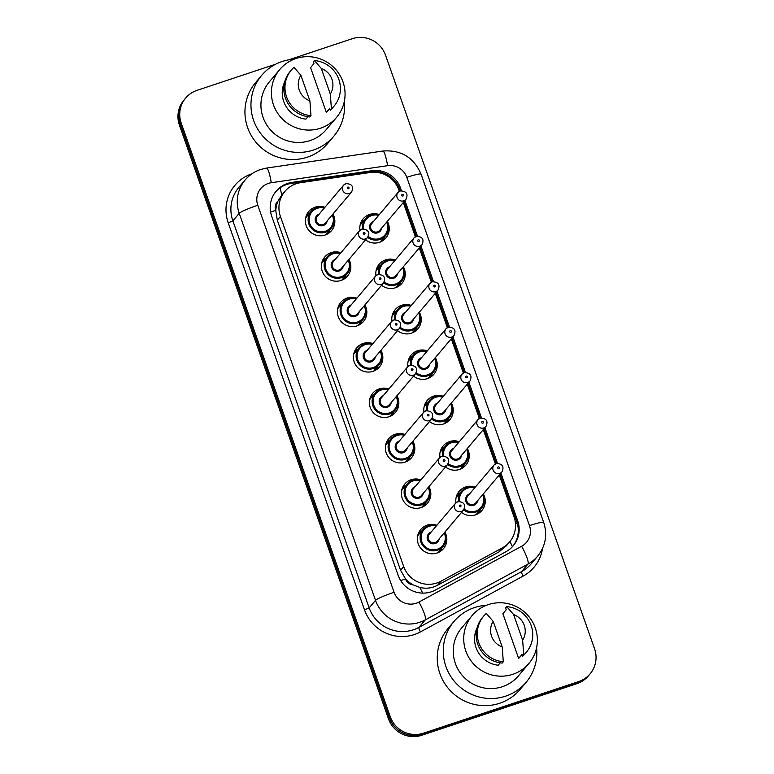 <?xml version="1.0" encoding="UTF-8"?>
<svg xmlns="http://www.w3.org/2000/svg" width="774" height="774" viewBox="0 0 774 774"><rect width="100%" height="100%" fill="white"/><g stroke="black" fill="none" stroke-linecap="round" stroke-linejoin="round"><path stroke-width="1.16" d="M480.267 509.708A14.851 14.561 -139.8 0 1 479.164 512.998M455.944 502.8A14.851 14.561 -139.8 0 1 475.304 487.146M483.315 493.918A14.851 14.561 -139.8 0 1 461.527 512.398M464.274 464.284A14.851 14.561 -139.8 0 1 463.162 467.573M439.942 457.376A14.851 14.561 -139.8 0 1 459.311 441.722M467.322 448.494A14.851 14.561 -139.8 0 1 445.524 466.964M448.272 418.86A14.851 14.561 -139.8 0 1 447.169 422.149M423.949 411.942A14.851 14.561 -139.8 0 1 443.308 396.298M451.319 403.07A14.851 14.561 -139.8 0 1 429.531 421.54M432.279 373.426A14.851 14.561 -139.8 0 1 431.176 376.715M407.946 366.518A14.851 14.561 -139.8 0 1 427.316 350.874M435.327 357.636A14.851 14.561 -139.8 0 1 413.529 376.116M416.277 328.002A14.851 14.561 -139.8 0 1 415.174 331.291M391.954 321.094A14.851 14.561 -139.8 0 1 411.313 305.44M419.324 312.212A14.851 14.561 -139.8 0 1 397.536 330.692M400.284 282.578A14.851 14.561 -139.8 0 1 399.181 285.867M375.951 275.67A14.851 14.561 -139.8 0 1 395.321 260.016M403.331 266.788A14.851 14.561 -139.8 0 1 381.534 285.258M384.281 237.154A14.851 14.561 -139.8 0 1 383.178 240.443M359.958 230.236A14.851 14.561 -139.8 0 1 379.318 214.592M387.329 221.364A14.851 14.561 -139.8 0 1 365.541 239.834M441.848 547.857A14.851 14.561 -139.8 0 1 440.745 551.146M444.895 532.067A14.851 14.561 -139.8 0 1 437.01 553.033A14.851 14.561 -139.8 0 1 420.756 529.503A14.851 14.561 -139.8 0 1 436.884 525.294M425.855 502.432A14.851 14.561 -139.8 0 1 424.752 505.722M428.902 486.643A14.851 14.561 -139.8 0 1 421.008 507.599A14.851 14.561 -139.8 0 1 404.754 484.079A14.851 14.561 -139.8 0 1 420.892 479.87M409.852 457.008A14.851 14.561 -139.8 0 1 408.749 460.298M412.9 441.219A14.851 14.561 -139.8 0 1 405.015 462.175A14.851 14.561 -139.8 0 1 388.761 438.645A14.851 14.561 -139.8 0 1 404.899 434.446M393.86 411.575A14.851 14.561 -139.8 0 1 392.757 414.864M396.907 395.785A14.851 14.561 -139.8 0 1 389.012 416.751A14.851 14.561 -139.8 0 1 372.758 393.221A14.851 14.561 -139.8 0 1 388.896 389.022M377.867 366.15A14.851 14.561 -139.8 0 1 376.754 369.44M380.905 350.361A14.851 14.561 -139.8 0 1 373.02 371.327A14.851 14.561 -139.8 0 1 356.766 347.797A14.851 14.561 -139.8 0 1 372.904 343.588M361.864 320.726A14.851 14.561 -139.8 0 1 360.761 324.016M364.912 304.937A14.851 14.561 -139.8 0 1 357.017 325.893A14.851 14.561 -139.8 0 1 340.763 302.373A14.851 14.561 -139.8 0 1 356.901 298.164M345.872 275.302A14.851 14.561 -139.8 0 1 344.759 278.592M348.919 259.513A14.851 14.561 -139.8 0 1 341.024 280.469A14.851 14.561 -139.8 0 1 324.77 256.939A14.851 14.561 -139.8 0 1 340.908 252.74M329.869 229.868A14.851 14.561 -139.8 0 1 328.766 233.158M332.917 214.079A14.851 14.561 -139.8 0 1 325.032 235.044A14.851 14.561 -139.8 0 1 308.768 211.515A14.851 14.561 -139.8 0 1 324.906 207.316M399.374 191.342L398.891 189.978A26.219 25.697 40.2 0 0 370.107 172.496L300.66 182.664A26.219 25.697 40.2 0 0 296.268 183.709A26.219 25.697 40.2 0 0 284.909 191.391A26.219 25.697 40.2 0 0 280.42 216.459L403.709 566.558A26.219 25.697 40.2 0 0 441.006 581.216L502.307 547.915A26.219 25.697 40.2 0 0 509.544 542.023A26.219 25.697 40.2 0 0 514.042 516.955L499.278 475.033M413.123 584.863A26.219 25.697 -139.8 0 1 405.324 578.546L405.479 578.971A8.737 8.562 40.2 0 0 413.123 584.863L419.847 587.437C426.048 588.927 431.96 588.201 437.61 585.241L498.911 551.939L506.235 545.941L509.544 542.023M280.091 187.811A26.219 3.918 -98.3 0 1 281.717 195.164L277.992 201.134A8.737 8.562 40.2 0 0 275.67 210.344A26.219 2.661 160.6 0 0 270.61 212.086M275.67 210.344L275.815 210.78A26.219 25.697 -139.8 0 1 277.992 201.134M275.815 210.78L277.286 220.164L400.574 570.264L405.324 578.546M495.36 463.897L483.276 429.609M479.358 418.473L467.283 384.175M463.365 373.049L451.281 338.751M447.362 327.625L435.288 293.327M431.37 282.2L419.295 247.903M415.367 236.767L403.293 202.469M306.785 214.592A14.851 14.561 -139.8 0 1 309.852 212.947M418.773 532.57A14.851 14.561 -139.8 0 1 421.83 530.935M402.77 487.146A14.851 14.561 -139.8 0 1 405.828 485.511M386.777 441.722A14.851 14.561 -139.8 0 1 389.835 440.087M370.775 396.298A14.851 14.561 -139.8 0 1 373.832 394.653M354.782 350.864A14.851 14.561 -139.8 0 1 357.84 349.229M338.78 305.44A14.851 14.561 -139.8 0 1 341.837 303.805M322.787 260.016A14.851 14.561 -139.8 0 1 325.844 258.381M361.206 221.867A14.851 14.561 -139.8 0 1 364.264 220.232M457.182 494.422A14.851 14.561 -139.8 0 1 460.249 492.786M441.19 448.997A14.851 14.561 -139.8 0 1 444.247 447.362M425.187 403.573A14.851 14.561 -139.8 0 1 428.254 401.938M409.194 358.149A14.851 14.561 -139.8 0 1 412.252 356.504M393.202 312.715A14.851 14.561 -139.8 0 1 396.259 311.08M377.199 267.291A14.851 14.561 -139.8 0 1 380.257 265.656M288.847 59.811L352.334 38.7A26.219 25.697 -139.8 0 1 385.51 55.148L594.567 648.806A26.219 25.697 -139.8 0 1 590.078 673.883A26.219 25.697 -139.8 0 1 578.72 681.555L423.455 733.191L422.556 734.245A26.219 25.697 -139.8 0 1 389.38 717.798L180.323 124.14A26.219 25.697 -139.8 0 1 184.812 99.062A26.219 25.697 -139.8 0 0 180.323 124.14L389.38 717.798A26.219 25.697 -139.8 0 0 422.556 734.245L577.83 682.61L422.556 734.245L421.666 735.3A26.219 25.697 -139.8 0 1 388.49 718.852L179.433 125.195A26.219 25.697 -139.8 0 1 183.922 100.117L185.702 98.008A26.219 25.697 -139.8 0 1 197.07 90.335L275.815 64.145M590.078 673.883L589.188 674.938A26.219 25.697 -139.8 0 1 577.83 682.61A26.219 25.697 -139.8 0 0 589.188 674.938L588.298 675.992A26.219 25.697 -139.8 0 1 576.93 683.665L421.666 735.3M401.454 190.675L400.584 188.208A26.219 25.697 40.2 0 0 371.801 170.715L291.933 182.412A26.219 25.697 40.2 0 0 287.541 183.457A26.219 25.697 40.2 0 0 276.183 191.139A26.219 25.697 40.2 0 0 271.693 216.207L398.165 575.353A26.219 25.697 40.2 0 0 435.472 590.011L505.964 551.707A26.219 25.697 40.2 0 0 513.201 545.815A26.219 25.697 40.2 0 0 517.69 520.747L500.913 473.098M275.747 191.671A26.219 25.697 -139.8 0 1 286.651 184.512A26.219 25.697 -139.8 0 1 291.043 183.467L370.91 171.77A26.219 25.697 -139.8 0 1 399.694 189.262L400.284 190.926M423.455 733.191A26.219 25.697 -139.8 0 1 390.27 716.743L181.213 123.085A26.219 25.697 -139.8 0 1 185.702 98.008M497.44 463.229L484.911 427.664M481.438 417.805L468.918 382.24M465.445 372.381L452.925 336.816M449.442 326.947L436.923 291.392M433.45 281.523L420.93 245.968M417.457 236.099L404.928 200.534M500.023 474.152L516.8 521.802A26.219 25.697 -139.8 0 1 512.746 546.338M404.038 201.588L416.277 236.351A5.244 5.137 -139.8 0 0 413.993 237.918L416.335 236.341C422.459 236.563 424.346 239.35 422.004 244.69A5.244 5.137 -139.8 0 1 413.732 244.187A5.244 5.137 -139.8 0 1 413.993 237.918L387.755 268.975A5.244 5.137 40.2 0 0 393.492 277.276A5.244 5.137 40.2 0 0 395.766 275.738L422.004 244.69M420.03 247.022L432.279 281.784M436.033 292.446L448.272 327.209M452.026 337.87L464.274 372.633M468.028 383.294L480.267 418.057M484.021 428.728L496.269 463.491M344.285 101.626A47.185 46.256 -139.8 0 1 333.797 136.224A47.185 46.256 -139.8 0 1 313.344 150.05A47.185 46.256 -139.8 0 1 259.377 131.706A47.185 46.256 -139.8 0 1 261.718 75.31A47.185 46.256 -139.8 0 1 282.162 61.494A47.185 46.256 -139.8 0 1 294.081 59.201M333.797 136.224L327.779 143.354A47.185 46.256 -139.8 0 1 307.326 157.17A47.185 46.256 -139.8 0 1 253.359 138.836A47.185 46.256 -139.8 0 1 255.691 82.441L261.718 75.31M320.504 128.223A37.142 36.407 -139.8 0 1 278.03 113.788A37.142 36.407 -139.8 0 1 279.869 69.399A37.142 36.407 -139.8 0 1 295.968 58.524A37.142 36.407 -139.8 0 1 338.441 72.95A37.142 36.407 -139.8 0 1 336.603 117.338A37.142 36.407 -139.8 0 1 320.504 128.223M336.603 117.338L326.125 129.742A37.142 36.407 -139.8 0 1 310.026 140.616A37.142 36.407 -139.8 0 1 267.552 126.181A37.142 36.407 -139.8 0 1 269.391 81.802L279.869 69.399M329.666 108.379L326.328 112.336L310.577 67.609L313.925 63.652L313.286 61.862L314.408 60.546A27.961 27.409 -139.8 0 1 338.141 77.613A27.961 27.409 -139.8 0 1 334.049 106.144A27.961 27.409 -139.8 0 1 331.417 108.853L330.304 110.169L329.666 108.379M329.734 108.553L328.263 110.295A26.219 25.697 -139.8 0 1 326.328 112.336M321.297 68.46A17.473 17.134 -139.8 0 1 330.314 94.07L321.297 68.46L314.408 60.546M330.314 94.07L331.417 108.853M334.049 106.144L332.936 107.46A27.961 27.409 -139.8 0 1 330.304 110.169M307.917 116.739L305.894 119.128A26.219 25.697 -139.8 0 1 284.803 81.676M309.89 100.862A17.473 17.134 -139.8 0 1 300.873 75.262L309.89 100.862L310.984 115.645A27.961 27.409 -139.8 0 1 287.241 98.579A27.961 27.409 -139.8 0 1 291.334 70.047A27.961 27.409 -139.8 0 1 293.975 67.338L300.873 75.262M310.984 115.645L309.871 116.961A27.961 27.409 -139.8 0 1 286.128 99.894A27.961 27.409 -139.8 0 1 290.221 71.363L291.334 70.047M536.595 647.732A47.185 46.256 -139.8 0 1 526.107 682.329A47.185 46.256 -139.8 0 1 505.664 696.145A47.185 46.256 -139.8 0 1 451.687 677.811A47.185 46.256 -139.8 0 1 454.028 621.416A47.185 46.256 -139.8 0 1 474.472 607.59A47.185 46.256 -139.8 0 1 486.391 605.307M526.107 682.329L520.089 689.45A47.185 46.256 -139.8 0 1 499.636 703.276A47.185 46.256 -139.8 0 1 445.669 684.932A47.185 46.256 -139.8 0 1 448.011 628.536L454.028 621.416M512.823 674.318A37.142 36.407 -139.8 0 1 470.34 659.883A37.142 36.407 -139.8 0 1 472.179 615.494A37.142 36.407 -139.8 0 1 488.278 604.62A37.142 36.407 -139.8 0 1 530.751 619.055A37.142 36.407 -139.8 0 1 528.913 663.444A37.142 36.407 -139.8 0 1 512.823 674.318M528.913 663.444L518.435 675.847A37.142 36.407 -139.8 0 1 502.345 686.722A37.142 36.407 -139.8 0 1 459.862 672.287A37.142 36.407 -139.8 0 1 461.701 627.898L472.179 615.494M521.986 654.475L518.638 658.432L502.887 613.714L506.235 609.757L505.606 607.958L506.718 606.642A27.961 27.409 -139.8 0 1 530.461 623.709A27.961 27.409 -139.8 0 1 526.368 652.24A27.961 27.409 -139.8 0 1 523.727 654.949L522.614 656.275L521.986 654.475M522.044 654.649L520.573 656.391A26.219 25.697 -139.8 0 1 518.638 658.432M513.617 614.566A17.473 17.134 -139.8 0 1 522.634 640.166L513.617 614.566L506.718 606.642M522.634 640.166L523.727 654.949M526.368 652.24L525.246 653.566A27.961 27.409 -139.8 0 1 522.614 656.275M500.227 662.834L498.204 665.234A26.219 25.697 -139.8 0 1 477.123 627.772M502.2 646.958A17.473 17.134 -139.8 0 1 493.183 621.358L502.2 646.958L503.303 661.741A27.961 27.409 -139.8 0 1 479.561 644.674A27.961 27.409 -139.8 0 1 483.653 616.143A27.961 27.409 -139.8 0 1 486.285 613.434L493.183 621.358M503.303 661.741L502.181 663.066A27.961 27.409 -139.8 0 1 478.438 646A27.961 27.409 -139.8 0 1 482.531 617.468L483.653 616.143M422.652 593.107A26.219 4.838 -118.5 0 0 419.847 587.437M399.249 188.092A26.219 2.661 160.6 0 0 398.271 188.392M380.818 173.153A26.219 3.918 -98.3 0 0 380.566 172.167M517.245 523.176A26.219 2.661 160.6 0 0 515.455 523.727M512.407 546.715A26.219 4.838 -118.5 0 0 509.96 541.519M405.479 578.971A26.219 2.661 160.6 0 0 400.709 580.616M277.286 220.164L280.42 216.459M498.911 551.939L502.307 547.915M437.61 585.241L441.006 581.216M400.574 570.264L403.709 566.558M388.49 718.852L390.27 716.743M179.433 125.195L181.213 123.085M576.93 683.665L578.72 681.555M268.365 183.419A17.473 17.134 40.2 0 0 257.79 205.255L394.082 592.284A17.473 17.134 40.2 0 0 418.957 602.056L521.637 546.27A17.473 17.134 40.2 0 0 529.455 525.623L406.805 177.343A17.473 17.134 40.2 0 0 387.61 165.684L271.287 182.722A17.473 17.134 40.2 0 0 268.365 183.419M521.637 546.27A17.473 3.231 -118.5 0 1 527.926 564.111L425.255 619.897A34.956 34.269 -139.8 0 1 419.75 622.286A34.956 34.269 -139.8 0 1 375.516 600.353L239.214 213.324A34.956 34.269 -139.8 0 1 245.213 179.897L238.856 187.414A34.956 34.269 40.2 0 0 232.868 220.851L369.159 607.871A34.956 34.269 40.2 0 0 413.393 629.804A34.956 34.269 40.2 0 0 418.898 627.414L521.579 571.628A34.956 34.269 40.2 0 0 531.225 563.782L537.572 556.254A34.956 34.269 -139.8 0 1 527.926 564.111L521.579 571.628A4.373 0.803 61.5 0 0 523.147 576.088L420.466 631.884A39.319 38.545 -139.8 0 1 364.515 609.893L228.224 222.864L232.868 220.851L239.214 213.324A17.473 1.771 -19.4 0 1 257.79 205.255M420.466 631.884A4.373 0.803 61.5 0 1 418.898 627.414L425.255 619.897A17.473 3.231 -118.5 0 0 418.957 602.056M228.224 222.864A39.319 38.545 -139.8 0 1 251.995 173.744A39.319 38.545 -139.8 0 1 252.043 173.724M542.526 548.485A39.319 38.545 -139.8 0 1 523.147 576.088M394.082 592.284A17.473 1.771 -19.4 0 0 375.516 600.353L369.159 607.871L364.515 609.893M529.455 525.623A17.473 1.771 -19.4 0 1 543.706 522.46L421.056 174.179C413.8 157.383 401.058 149.672 382.849 151.036L266.527 168.074A17.473 2.612 -98.3 0 1 271.287 182.722M406.805 177.343A17.473 1.771 -19.4 0 1 421.056 174.179M387.61 165.684A17.473 2.612 -98.3 0 0 382.849 151.036M291.043 183.467L291.933 182.412M370.91 171.77L371.801 170.715M399.694 189.262L400.584 188.208M516.8 521.802L517.69 520.747M316.818 207.606A13.11 12.848 -139.8 0 1 324.722 207.538L316.808 207.606L311.109 211.457A13.11 12.848 -139.8 0 1 316.789 207.616M325.709 234.803L331.137 228.378L334.107 219.352L332.733 214.292A13.11 12.848 -139.8 0 1 325.457 232.219A13.11 12.848 -139.8 0 1 311.109 211.457L305.682 217.881M324.219 208.129A12.229 11.997 40.2 0 0 309.793 223.589A12.229 11.997 40.2 0 0 325.274 231.262A12.229 11.997 40.2 0 0 332.23 214.891M327.228 220.813A6.115 5.998 -139.8 0 1 315.511 221.683A6.115 5.998 -139.8 0 1 319.207 214.05A6.115 5.998 -139.8 0 1 319.227 214.04M351.589 191.981C353.941 186.64 352.044 183.854 345.92 183.632L343.588 185.218L317.34 216.265A5.244 5.137 40.2 0 0 323.077 224.576A5.244 5.137 40.2 0 0 325.351 223.038L351.589 191.981A5.244 5.137 -139.8 0 1 343.327 191.478A5.244 5.137 -139.8 0 1 345.852 183.68M348.435 188.759A0.871 0.861 40.2 0 0 348.968 187.666A0.871 0.861 40.2 0 0 347.855 187.115A0.871 0.861 40.2 0 0 347.332 188.208A0.871 0.861 40.2 0 0 348.435 188.759M306.427 215.414A14.851 14.561 -139.8 0 1 308.729 214.272M328.757 231.194A14.851 14.561 -139.8 0 1 328.012 233.651M387.145 221.587A13.11 12.848 -139.8 0 1 367.65 237.337M362.677 228.872A13.11 12.848 -139.8 0 1 371.201 214.891M378.641 215.404A12.229 11.997 40.2 0 0 363.674 228.794M368.221 236.476A12.229 11.997 40.2 0 0 386.642 222.167M373.629 221.325A6.115 5.998 -139.8 0 1 373.639 221.316A6.115 5.998 -139.8 0 0 369.924 228.969A6.115 5.998 -139.8 0 0 381.65 228.088M406.011 199.257C408.353 193.916 406.466 191.139 400.332 190.907L398 192.494L371.752 223.551A5.244 5.137 40.2 0 0 377.489 231.852A5.244 5.137 40.2 0 0 379.763 230.313L406.011 199.257A5.244 5.137 -139.8 0 1 397.739 198.763A5.244 5.137 -139.8 0 1 400.274 190.955M402.267 194.4A0.871 0.861 40.2 0 0 401.745 195.493A0.871 0.861 40.2 0 0 402.848 196.035A0.871 0.861 40.2 0 0 403.38 194.942A0.871 0.861 40.2 0 0 402.267 194.4M383.169 238.469A14.851 14.561 -139.8 0 1 382.424 240.937M360.839 222.689A14.851 14.561 -139.8 0 1 363.151 221.548M360.094 225.157L365.522 218.732L371.22 214.882A13.11 12.848 -139.8 0 1 379.134 214.814M332.82 253.03A13.11 12.848 -139.8 0 1 340.715 252.963L332.801 253.03L327.112 256.881A13.11 12.848 -139.8 0 1 332.791 253.04M341.702 280.227L347.129 273.803L350.1 264.776L348.735 259.725A13.11 12.848 -139.8 0 1 341.45 277.643A13.11 12.848 -139.8 0 1 327.112 256.881L321.684 263.305M340.221 253.553A12.229 11.997 40.2 0 0 325.786 269.013A12.229 11.997 40.2 0 0 341.276 276.695A12.229 11.997 40.2 0 0 348.232 260.316M343.23 266.237A6.115 5.998 -139.8 0 1 331.514 267.117A6.115 5.998 -139.8 0 1 335.21 259.474A6.115 5.998 -139.8 0 1 335.219 259.464M367.592 237.405C369.933 232.065 368.047 229.288 361.922 229.056L359.581 230.642L333.333 261.699A5.244 5.137 40.2 0 0 339.07 270A5.244 5.137 40.2 0 0 341.344 268.462L367.592 237.405A5.244 5.137 -139.8 0 1 359.32 236.912A5.244 5.137 -139.8 0 1 361.855 229.104M364.428 234.183A0.871 0.861 40.2 0 0 364.96 233.09A0.871 0.861 40.2 0 0 363.857 232.548A0.871 0.861 40.2 0 0 363.325 233.642A0.871 0.861 40.2 0 0 364.428 234.183M322.419 260.838A14.851 14.561 -139.8 0 1 324.732 259.696M344.749 276.618A14.851 14.561 -139.8 0 1 344.014 279.085M348.784 298.474A13.11 12.848 -139.8 0 1 356.717 298.387L348.793 298.464L343.105 302.305A13.11 12.848 -139.8 0 1 348.784 298.474M364.718 305.159A13.11 12.848 -139.8 0 1 342.456 317.979A13.11 12.848 -139.8 0 1 343.105 302.305L337.677 308.729M356.214 298.977A12.229 11.997 40.2 0 0 341.789 314.447A12.229 11.997 40.2 0 0 357.269 322.119A12.229 11.997 40.2 0 0 364.225 305.749M359.223 311.661A6.115 5.998 -139.8 0 1 347.507 312.541A6.115 5.998 -139.8 0 1 351.202 304.898A6.115 5.998 -139.8 0 1 351.212 304.898M383.585 282.839C385.936 277.498 384.039 274.712 377.915 274.489L375.574 276.066L349.335 307.123A5.244 5.137 40.2 0 0 355.072 315.424A5.244 5.137 40.2 0 0 357.346 313.886L383.585 282.839A5.244 5.137 -139.8 0 1 375.322 282.336A5.244 5.137 -139.8 0 1 377.847 274.528M380.431 279.608A0.871 0.861 40.2 0 0 380.953 278.524A0.871 0.861 40.2 0 0 379.85 277.972A0.871 0.861 40.2 0 0 379.328 279.066A0.871 0.861 40.2 0 0 380.431 279.608M338.422 306.262A14.851 14.561 -139.8 0 1 340.724 305.12M360.752 322.042A14.851 14.561 -139.8 0 1 360.007 324.509M364.786 343.898A13.11 12.848 -139.8 0 1 372.71 343.82L364.796 343.888L359.097 347.739A13.11 12.848 -139.8 0 1 364.786 343.898M373.697 371.075L379.125 364.66L382.095 355.624L380.731 350.574A13.11 12.848 -139.8 0 1 373.445 368.492A13.11 12.848 -139.8 0 1 359.097 347.739L353.679 354.153M372.217 344.401A12.229 11.997 40.2 0 0 357.781 359.871A12.229 11.997 40.2 0 0 373.271 367.544A12.229 11.997 40.2 0 0 380.228 351.173M375.226 357.085A6.115 5.998 -139.8 0 1 363.499 357.965A6.115 5.998 -139.8 0 1 367.205 350.322A6.115 5.998 -139.8 0 1 367.215 350.322M399.587 328.263C401.929 322.922 400.042 320.136 393.908 319.914L391.576 321.491L365.328 352.547A5.244 5.137 40.2 0 0 371.065 360.848A5.244 5.137 40.2 0 0 373.339 359.32L399.587 328.263A5.244 5.137 -139.8 0 1 391.315 327.76A5.244 5.137 -139.8 0 1 393.85 319.962M396.423 325.041A0.871 0.861 40.2 0 0 396.956 323.948A0.871 0.861 40.2 0 0 395.853 323.397A0.871 0.861 40.2 0 0 395.321 324.49A0.871 0.861 40.2 0 0 396.423 325.041M354.415 351.696A14.851 14.561 -139.8 0 1 356.727 350.545M376.745 367.466A14.851 14.561 -139.8 0 1 376 369.933M380.808 389.312A13.11 12.848 -139.8 0 1 388.703 389.245L380.789 389.312L375.1 393.163A13.11 12.848 -139.8 0 1 380.779 389.322M389.699 416.509L395.117 410.085L398.097 401.058L396.723 395.998A13.11 12.848 -139.8 0 1 374.452 408.827A13.11 12.848 -139.8 0 1 375.1 393.163L369.672 399.587M388.209 389.835A12.229 11.997 40.2 0 0 373.784 405.295A12.229 11.997 40.2 0 0 389.264 412.968A12.229 11.997 40.2 0 0 396.22 396.598M391.218 402.519A6.115 5.998 -139.8 0 1 379.502 403.389A6.115 5.998 -139.8 0 1 383.198 395.756A6.115 5.998 -139.8 0 1 383.207 395.746M415.58 373.687C417.931 368.347 416.035 365.56 409.91 365.338L407.569 366.924L381.33 397.971A5.244 5.137 40.2 0 0 387.068 406.282A5.244 5.137 40.2 0 0 389.341 404.744L415.58 373.687A5.244 5.137 -139.8 0 1 407.308 373.184A5.244 5.137 -139.8 0 1 409.843 365.386M412.426 370.465A0.871 0.861 40.2 0 0 412.948 369.372A0.871 0.861 40.2 0 0 411.845 368.821A0.871 0.861 40.2 0 0 411.313 369.914A0.871 0.861 40.2 0 0 412.426 370.465M370.417 397.12A14.851 14.561 -139.8 0 1 372.72 395.978M392.747 412.9A14.851 14.561 -139.8 0 1 392.002 415.357M403.138 267.011A13.11 12.848 -139.8 0 1 383.643 282.762M378.679 274.296A13.11 12.848 -139.8 0 1 395.127 260.238M394.634 260.828A12.229 11.997 40.2 0 0 379.676 274.219M384.214 281.9A12.229 11.997 40.2 0 0 402.644 267.601M389.622 266.749A6.115 5.998 -139.8 0 1 389.632 266.749A6.115 5.998 -139.8 0 0 385.926 274.393A6.115 5.998 -139.8 0 0 397.642 273.512M418.27 239.824A0.871 0.861 40.2 0 0 417.737 240.917A0.871 0.861 40.2 0 0 418.85 241.459A0.871 0.861 40.2 0 0 419.373 240.375A0.871 0.861 40.2 0 0 418.27 239.824M399.171 283.894A14.851 14.561 -139.8 0 1 398.426 286.361M376.841 268.114A14.851 14.561 -139.8 0 1 379.144 266.972M419.14 312.435A13.11 12.848 -139.8 0 1 399.645 328.195M394.672 319.72A13.11 12.848 -139.8 0 1 411.129 305.672M410.636 306.252A12.229 11.997 40.2 0 0 395.669 319.643M400.216 327.334A12.229 11.997 40.2 0 0 418.637 313.025M405.624 312.174A6.115 5.998 -139.8 0 1 405.634 312.174A6.115 5.998 -139.8 0 0 401.919 319.817A6.115 5.998 -139.8 0 0 413.645 318.946M438.007 290.115C440.348 284.774 438.461 281.988 432.327 281.765L429.996 283.342L403.747 314.399A5.244 5.137 40.2 0 0 409.485 322.7A5.244 5.137 40.2 0 0 411.758 321.171L438.007 290.115A5.244 5.137 -139.8 0 1 429.734 289.611A5.244 5.137 -139.8 0 1 432.269 281.813M434.262 285.248A0.871 0.861 40.2 0 0 433.74 286.341A0.871 0.861 40.2 0 0 434.843 286.893A0.871 0.861 40.2 0 0 435.375 285.799A0.871 0.861 40.2 0 0 434.262 285.248M415.164 329.318A14.851 14.561 -139.8 0 1 414.419 331.785M392.834 313.547A14.851 14.561 -139.8 0 1 395.146 312.396M435.133 357.869A13.11 12.848 -139.8 0 1 415.638 373.619M410.675 365.144A13.11 12.848 -139.8 0 1 427.122 351.096M426.629 351.686A12.229 11.997 40.2 0 0 411.671 365.076M416.209 372.758A12.229 11.997 40.2 0 0 434.64 358.449M421.617 357.607A6.115 5.998 -139.8 0 1 421.627 357.598A6.115 5.998 -139.8 0 0 417.921 365.241A6.115 5.998 -139.8 0 0 429.638 364.37M453.999 335.539C456.341 330.198 454.454 327.412 448.33 327.189L445.988 328.776L419.75 359.823A5.244 5.137 40.2 0 0 425.487 368.134A5.244 5.137 40.2 0 0 427.751 366.595L453.999 335.539A5.244 5.137 -139.8 0 1 445.727 335.036A5.244 5.137 -139.8 0 1 448.262 327.238M450.265 330.672A0.871 0.861 40.2 0 0 449.733 331.765A0.871 0.861 40.2 0 0 450.845 332.317A0.871 0.861 40.2 0 0 451.368 331.224A0.871 0.861 40.2 0 0 450.265 330.672M431.166 374.751A14.851 14.561 -139.8 0 1 430.421 377.209M408.836 358.972A14.851 14.561 -139.8 0 1 411.139 357.83M396.772 434.746A13.11 12.848 -139.8 0 1 404.705 434.669L396.791 434.736L391.093 438.587A13.11 12.848 -139.8 0 1 396.772 434.746M405.692 461.933L411.12 455.509L414.09 446.482L412.726 441.432A13.11 12.848 -139.8 0 1 405.441 459.35A13.11 12.848 -139.8 0 1 391.093 438.587L385.665 445.011M404.212 435.259A12.229 11.997 40.2 0 0 389.777 450.72A12.229 11.997 40.2 0 0 405.257 458.401A12.229 11.997 40.2 0 0 412.213 442.022M407.221 447.943A6.115 5.998 -139.8 0 1 395.495 448.823A6.115 5.998 -139.8 0 1 399.2 441.18A6.115 5.998 -139.8 0 1 399.21 441.17M431.582 419.111C433.924 413.771 432.037 410.994 425.903 410.762L423.572 412.349L397.323 443.405A5.244 5.137 40.2 0 0 403.061 451.706A5.244 5.137 40.2 0 0 405.334 450.168L431.582 419.111A5.244 5.137 -139.8 0 1 423.31 418.608A5.244 5.137 -139.8 0 1 425.845 410.81M428.419 415.89A0.871 0.861 40.2 0 0 428.951 414.796A0.871 0.861 40.2 0 0 427.838 414.254A0.871 0.861 40.2 0 0 427.316 415.338A0.871 0.861 40.2 0 0 428.419 415.89M386.41 442.544A14.851 14.561 -139.8 0 1 388.722 441.403M408.74 458.324A14.851 14.561 -139.8 0 1 407.995 460.791M412.774 480.18A13.11 12.848 -139.8 0 1 420.698 480.093L412.784 480.17L407.095 484.011A13.11 12.848 -139.8 0 1 412.774 480.18M421.685 507.357L427.113 500.933L430.083 491.906L428.719 486.856A13.11 12.848 -139.8 0 1 406.447 499.685A13.11 12.848 -139.8 0 1 407.095 484.011L401.667 490.435M420.205 480.683A12.229 11.997 40.2 0 0 405.779 496.144A12.229 11.997 40.2 0 0 421.259 503.826A12.229 11.997 40.2 0 0 428.216 487.456M423.214 493.367A6.115 5.998 -139.8 0 1 411.497 494.247A6.115 5.998 -139.8 0 1 415.193 486.604A6.115 5.998 -139.8 0 1 415.203 486.604M447.575 464.545C449.917 459.195 448.03 456.418 441.906 456.196L439.564 457.773L413.326 488.829A5.244 5.137 40.2 0 0 419.063 497.131A5.244 5.137 40.2 0 0 421.337 495.592L447.575 464.545A5.244 5.137 -139.8 0 1 439.303 464.042A5.244 5.137 -139.8 0 1 441.838 456.234M444.421 461.314A0.871 0.861 40.2 0 0 444.944 460.23A0.871 0.861 40.2 0 0 443.841 459.679A0.871 0.861 40.2 0 0 443.308 460.772A0.871 0.861 40.2 0 0 444.421 461.314M402.412 487.968A14.851 14.561 -139.8 0 1 404.715 486.827M424.742 503.748A14.851 14.561 -139.8 0 1 423.997 506.215M436.71 525.507L428.786 525.594A13.11 12.848 -139.8 0 1 436.7 525.527M437.687 552.781L443.115 546.367L446.085 537.33L444.721 532.28A13.11 12.848 -139.8 0 1 437.436 550.198A13.11 12.848 -139.8 0 1 423.088 529.445A13.11 12.848 -139.8 0 1 428.767 525.604M436.207 526.107A12.229 11.997 40.2 0 0 421.772 541.577A12.229 11.997 40.2 0 0 437.252 549.25A12.229 11.997 40.2 0 0 444.208 532.88M439.216 538.791A6.115 5.998 -139.8 0 1 427.49 539.671A6.115 5.998 -139.8 0 1 431.195 532.028A6.115 5.998 -139.8 0 1 431.205 532.028M463.578 509.969C465.919 504.629 464.032 501.842 457.898 501.62L455.567 503.197L429.318 534.254A5.244 5.137 40.2 0 0 435.056 542.555A5.244 5.137 40.2 0 0 437.329 541.026L463.578 509.969A5.244 5.137 -139.8 0 1 455.306 509.466A5.244 5.137 -139.8 0 1 457.84 501.668M460.414 506.747A0.871 0.861 40.2 0 0 460.946 505.654A0.871 0.861 40.2 0 0 459.833 505.103A0.871 0.861 40.2 0 0 459.311 506.196A0.871 0.861 40.2 0 0 460.414 506.747M418.405 533.402A14.851 14.561 -139.8 0 1 420.717 532.251M440.735 549.172A14.851 14.561 -139.8 0 1 439.99 551.639M444.112 423.784L449.539 417.36L452.509 408.333L451.145 403.283A13.11 12.848 -139.8 0 1 431.64 419.044M426.668 410.578A13.11 12.848 -139.8 0 1 443.125 396.52L435.211 396.588L429.512 400.439L424.084 406.863M442.622 397.11A12.229 11.997 40.2 0 0 427.664 410.501M432.211 418.183A12.229 11.997 40.2 0 0 450.632 403.873M445.631 409.794A6.115 5.998 -139.8 0 1 433.914 410.675A6.115 5.998 -139.8 0 1 437.62 403.031A6.115 5.998 -139.8 0 1 437.629 403.022M469.992 380.963C472.343 375.622 470.447 372.845 464.323 372.613L461.991 374.2L435.743 405.257A5.244 5.137 40.2 0 0 441.48 413.558A5.244 5.137 40.2 0 0 443.754 412.02L469.992 380.963A5.244 5.137 -139.8 0 1 461.73 380.469A5.244 5.137 -139.8 0 1 464.255 372.662M466.258 376.106A0.871 0.861 40.2 0 0 465.735 377.199A0.871 0.861 40.2 0 0 466.838 377.741A0.871 0.861 40.2 0 0 467.37 376.648A0.871 0.861 40.2 0 0 466.258 376.106M447.159 420.176A14.851 14.561 -139.8 0 1 446.414 422.643M424.829 404.396A14.851 14.561 -139.8 0 1 427.132 403.254M467.128 448.717A13.11 12.848 -139.8 0 1 447.633 464.468M442.67 456.002A13.11 12.848 -139.8 0 1 451.194 442.031M458.624 442.534A12.229 11.997 40.2 0 0 443.657 455.925M448.204 463.607A12.229 11.997 40.2 0 0 466.635 449.307M453.612 448.456A6.115 5.998 -139.8 0 1 453.622 448.456A6.115 5.998 -139.8 0 0 449.917 456.099A6.115 5.998 -139.8 0 0 461.633 455.218M485.995 426.397C488.336 421.046 486.449 418.27 480.325 418.047L477.984 419.624L451.745 450.681A5.244 5.137 40.2 0 0 457.482 458.982A5.244 5.137 40.2 0 0 459.746 457.444L485.995 426.397A5.244 5.137 -139.8 0 1 477.722 425.894A5.244 5.137 -139.8 0 1 480.257 418.086M482.26 421.53A0.871 0.861 40.2 0 0 481.728 422.623A0.871 0.861 40.2 0 0 482.831 423.165A0.871 0.861 40.2 0 0 483.363 422.082A0.871 0.861 40.2 0 0 482.26 421.53M463.152 465.6A14.851 14.561 -139.8 0 1 462.417 468.067M440.822 449.82A14.851 14.561 -139.8 0 1 443.134 448.678M451.223 442.022A13.11 12.848 -139.8 0 1 459.117 441.944L451.203 442.022L445.514 445.863L440.087 452.287M476.107 514.633L481.534 508.218L484.505 499.182L483.131 494.131A13.11 12.848 -139.8 0 1 463.636 509.902M458.663 501.426A13.11 12.848 -139.8 0 1 475.12 487.378L467.206 487.446L461.507 491.297L456.079 497.711M474.617 487.959A12.229 11.997 40.2 0 0 459.659 501.349M464.197 509.04A12.229 11.997 40.2 0 0 482.628 494.731M469.605 493.88A6.115 5.998 -139.8 0 1 469.625 493.88A6.115 5.998 -139.8 0 0 465.909 501.523A6.115 5.998 -139.8 0 0 477.626 500.643M501.987 471.821C504.338 466.48 502.442 463.694 496.318 463.471L493.986 465.048L467.738 496.105A5.244 5.137 40.2 0 0 473.475 504.406A5.244 5.137 40.2 0 0 475.749 502.877L501.987 471.821A5.244 5.137 -139.8 0 1 493.725 471.318A5.244 5.137 -139.8 0 1 496.25 463.52M498.253 466.954A0.871 0.861 40.2 0 0 497.73 468.047A0.871 0.861 40.2 0 0 498.833 468.599A0.871 0.861 40.2 0 0 499.365 467.506A0.871 0.861 40.2 0 0 498.253 466.954M479.154 511.024A14.851 14.561 -139.8 0 1 478.409 513.491M456.824 495.254A14.851 14.561 -139.8 0 1 459.127 494.102M281.746 195.125L284.909 191.391M266.527 168.074L260.615 169.477C254.52 171.538 249.383 175.011 245.213 179.897M537.572 556.254C545.593 546.105 547.634 534.844 543.706 522.46M387.155 221.577L388.519 226.627L385.549 235.654L380.121 242.078M379.144 214.804L371.22 214.882M357.704 325.651L363.132 319.227L366.102 310.2L364.728 305.149M376.096 270.581L381.524 264.157L387.213 260.316L395.137 260.228M403.148 267.001L404.512 272.051L401.542 281.078L396.114 287.502M392.089 316.005L397.517 309.59L403.215 305.74L411.139 305.653M419.15 312.425L420.514 317.475L417.544 326.512L412.116 332.926M408.091 361.439L413.519 355.014L419.208 351.164L427.132 351.086M435.143 357.849L436.507 362.909L433.537 371.936L428.109 378.36M428.786 525.594L423.088 529.445L417.66 535.86M467.138 448.707L468.502 453.757L465.532 462.784L460.104 469.208"/></g></svg>
